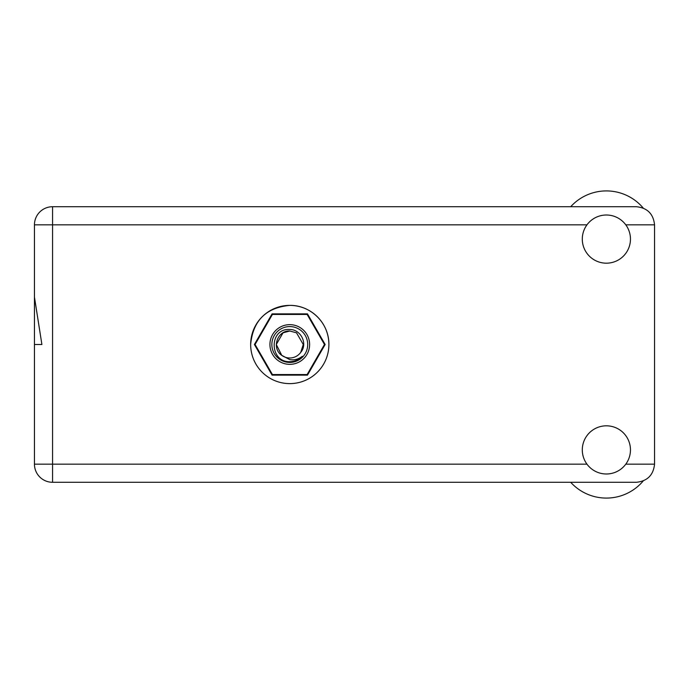 <?xml version="1.0" encoding="UTF-8"?>
<svg xmlns="http://www.w3.org/2000/svg" width="689" height="689" viewBox="0 0 689 689"><rect width="100%" height="100%" fill="white"/><g stroke="black" fill="none" stroke-linecap="round" stroke-linejoin="round"><path stroke-width="1.03" d="M325.156 344.5L307.466 313.865L272.086 313.865L254.396 344.5L272.086 375.135L307.466 375.135L325.156 344.5M34.45 224.838L52.562 224.838L52.562 206.717A18.112 18.112 0 0 0 34.45 224.838L34.45 297.105L41.9 344.5L34.45 344.5L34.45 260.485M328.894 344.5C329.161 323.201 310.937 305.098 289.776 305.382C265.988 307.638 252.949 320.678 250.658 344.5M570.699 206.717A48.178 48.178 0 0 1 643.199 208.026M606.372 473.989A24.089 24.089 0 0 0 630.461 449.908A24.089 24.089 0 0 0 606.372 425.819A24.089 24.089 0 0 0 582.291 449.908A24.089 24.089 0 0 0 606.372 473.989M606.372 263.181A24.089 24.089 0 0 0 630.461 239.092A24.089 24.089 0 0 0 606.372 215.011A24.089 24.089 0 0 0 582.291 239.092A24.089 24.089 0 0 0 606.372 263.181M289.776 305.382A39.118 39.118 0 0 0 250.658 344.5A39.118 39.118 0 0 0 289.776 383.618A39.118 39.118 0 0 0 328.894 344.5A39.118 39.118 0 0 0 289.776 305.382M52.562 206.717L636.438 206.717C647.359 207.871 653.396 213.909 654.55 224.838L654.55 464.162C653.396 475.091 647.359 481.129 636.438 482.283L52.562 482.283A18.112 18.112 0 0 1 34.45 464.162L34.45 344.5M643.199 480.974A48.178 48.178 0 0 1 570.699 482.283M289.776 364.352A19.852 19.852 0 0 1 269.924 344.5A19.852 19.852 0 0 1 289.776 324.648A19.852 19.852 0 0 1 309.619 344.5A19.852 19.852 0 0 1 289.776 364.352M289.776 362.423A17.923 17.923 0 0 1 271.854 344.5A17.923 17.923 0 0 1 289.776 326.577A17.923 17.923 0 0 1 307.699 344.5A17.923 17.923 0 0 1 289.776 362.423M283.033 332.821L289.776 331.013L283.033 332.821L276.289 344.5L281.767 355.352L276.289 344.5L283.033 332.821L289.776 331.013L283.033 332.821L276.289 344.5L281.767 355.352L289.776 359.615C294.418 360.321 298.604 359.202 302.333 356.273C299 359.701 294.944 361.51 290.164 361.708L289.776 361.699C269.175 362.328 268.779 328.076 289.776 329.488C300.843 329.351 308.138 343.845 300.723 352.38A13.487 13.487 0 0 1 281.767 355.352C271.225 348.393 277.288 330.324 289.776 331.013L296.52 332.821L303.263 344.5L300.723 352.38L303.263 344.5L296.52 332.821L289.776 331.013L296.52 332.821M281.767 355.352L276.289 344.5L283.033 332.821L289.776 331.013L296.52 332.821L303.263 344.5L300.723 352.38L303.263 344.5L296.52 332.821L289.776 331.013L296.52 332.821L303.263 344.5L300.723 352.38L303.263 344.5L296.52 332.821L289.776 331.013L283.033 332.821L276.289 344.5L281.767 355.352L276.289 344.5L283.033 332.821L288.803 331.047M324.459 344.457A34.683 34.683 0 0 1 324.459 344.543L307.156 374.515A34.683 34.683 0 0 1 307.079 374.558L272.474 374.558A34.683 34.683 0 0 1 272.396 374.515L255.085 344.543A34.683 34.683 0 0 1 255.085 344.457L272.396 314.485A34.683 34.683 0 0 1 272.474 314.442L307.079 314.442A34.683 34.683 0 0 1 307.156 314.485L324.459 344.457M586.959 224.838L52.562 224.838L52.562 482.283A18.112 18.112 0 0 1 34.45 464.162L586.959 464.162M625.784 464.162L654.55 464.162M654.55 224.838L625.784 224.838"/></g></svg>
